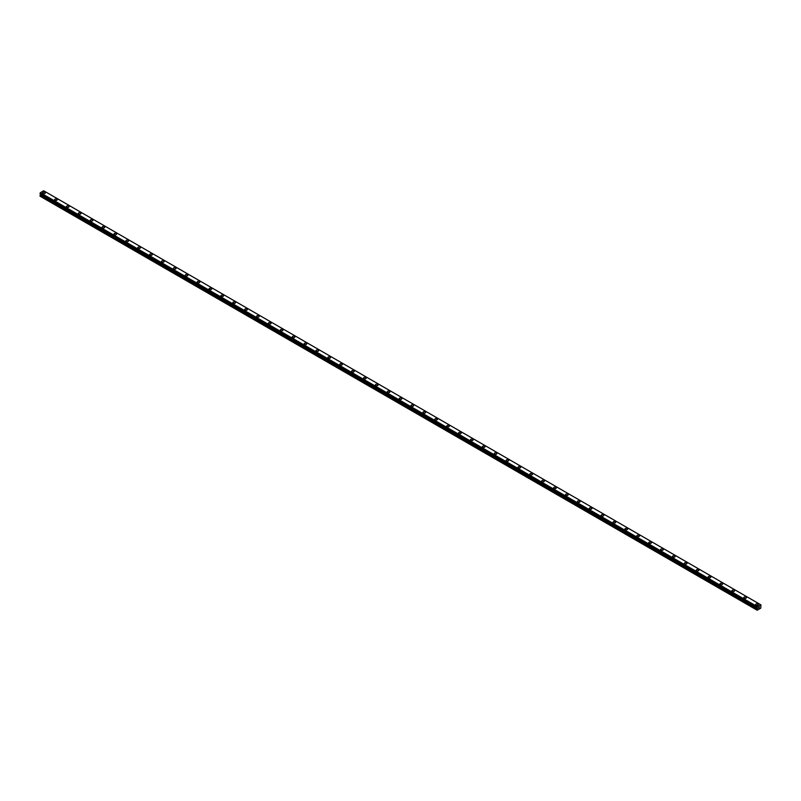<?xml version="1.0" encoding="UTF-8"?>
<svg xmlns="http://www.w3.org/2000/svg" width="801" height="801" viewBox="0 0 801 801"><rect width="100%" height="100%" fill="white"/><g stroke="black" fill="none" stroke-linecap="round" stroke-linejoin="round"><path stroke-width="1.2" d="M42.683 192.871A1.332 0.771 180 0 1 43.504 192.17A1.332 0.771 180 0 1 44.956 192.33A1.332 0.771 180 0 1 45.337 192.881A1.332 0.771 180 0 1 44.516 193.582A1.332 0.771 180 0 1 43.074 193.421A1.332 0.771 180 0 1 42.683 192.871A1.332 0.771 180 0 1 43.504 192.17A1.332 0.771 180 0 1 44.956 192.33A1.332 0.771 180 0 1 45.337 192.871M54.568 199.739A1.332 0.771 180 0 1 55.389 199.028A1.332 0.771 180 0 1 56.831 199.189A1.332 0.771 180 0 1 57.221 199.739A1.332 0.771 180 0 1 56.4 200.45A1.332 0.771 180 0 1 54.949 200.28A1.332 0.771 180 0 1 54.568 199.739A1.332 0.771 180 0 1 55.389 199.028A1.332 0.771 180 0 1 56.831 199.199A1.332 0.771 180 0 1 57.221 199.739M66.443 206.598A1.332 0.771 180 0 1 67.264 205.887A1.332 0.771 180 0 1 68.716 206.057A1.332 0.771 180 0 1 69.106 206.598A1.332 0.771 180 0 1 68.285 207.309A1.332 0.771 180 0 1 66.833 207.139A1.332 0.771 180 0 1 66.443 206.598A1.332 0.771 180 0 1 67.264 205.887A1.332 0.771 180 0 1 68.716 206.057A1.332 0.771 180 0 1 69.106 206.598M78.328 213.456A1.332 0.771 180 0 1 79.149 212.746A1.332 0.771 180 0 1 80.601 212.916A1.332 0.771 180 0 1 80.991 213.456A1.332 0.771 180 0 1 80.17 214.167A1.332 0.771 180 0 1 78.718 213.997A1.332 0.771 180 0 1 78.328 213.456A1.332 0.771 180 0 1 79.149 212.746A1.332 0.771 180 0 1 80.601 212.916A1.332 0.771 180 0 1 80.991 213.456M90.213 220.315A1.332 0.771 180 0 1 91.034 219.604A1.332 0.771 180 0 1 92.485 219.774A1.332 0.771 180 0 1 92.876 220.315A1.332 0.771 180 0 1 92.055 221.026A1.332 0.771 180 0 1 90.603 220.856A1.332 0.771 180 0 1 90.213 220.315A1.332 0.771 180 0 1 91.034 219.614A1.332 0.771 180 0 1 92.485 219.774A1.332 0.771 180 0 1 92.876 220.315M102.097 227.174A1.332 0.771 180 0 1 102.918 226.473A1.332 0.771 180 0 1 104.37 226.633A1.332 0.771 180 0 1 104.761 227.184A1.332 0.771 180 0 1 103.94 227.884A1.332 0.771 180 0 1 102.488 227.724A1.332 0.771 180 0 1 102.097 227.174A1.332 0.771 180 0 1 102.918 226.473A1.332 0.771 180 0 1 104.37 226.633A1.332 0.771 180 0 1 104.761 227.174M113.982 234.042A1.332 0.771 180 0 1 114.803 233.331A1.332 0.771 180 0 1 116.245 233.491A1.332 0.771 180 0 1 116.636 234.042A1.332 0.771 180 0 1 115.815 234.753A1.332 0.771 180 0 1 114.373 234.583A1.332 0.771 180 0 1 113.982 234.042A1.332 0.771 180 0 1 114.803 233.331A1.332 0.771 180 0 1 116.245 233.502A1.332 0.771 180 0 1 116.636 234.042M125.857 240.901A1.332 0.771 180 0 1 126.678 240.19A1.332 0.771 180 0 1 128.13 240.36A1.332 0.771 180 0 1 128.52 240.901A1.332 0.771 180 0 1 127.699 241.612A1.332 0.771 180 0 1 126.248 241.441A1.332 0.771 180 0 1 125.857 240.901A1.332 0.771 180 0 1 126.678 240.19A1.332 0.771 180 0 1 128.13 240.36A1.332 0.771 180 0 1 128.52 240.901M137.742 247.759A1.332 0.771 180 0 1 138.563 247.048A1.332 0.771 180 0 1 140.015 247.219A1.332 0.771 180 0 1 140.405 247.759A1.332 0.771 180 0 1 139.584 248.47A1.332 0.771 180 0 1 138.132 248.3A1.332 0.771 180 0 1 137.742 247.759A1.332 0.771 180 0 1 138.563 247.048A1.332 0.771 180 0 1 140.015 247.219A1.332 0.771 180 0 1 140.405 247.759M149.627 254.618A1.332 0.771 180 0 1 150.448 253.907A1.332 0.771 180 0 1 151.9 254.077A1.332 0.771 180 0 1 152.29 254.618A1.332 0.771 180 0 1 151.469 255.329A1.332 0.771 180 0 1 150.017 255.159A1.332 0.771 180 0 1 149.627 254.618A1.332 0.771 180 0 1 150.448 253.917A1.332 0.771 180 0 1 151.9 254.077A1.332 0.771 180 0 1 152.29 254.618M161.512 261.476A1.332 0.771 180 0 1 162.333 260.776A1.332 0.771 180 0 1 163.784 260.936A1.332 0.771 180 0 1 164.175 261.486A1.332 0.771 180 0 1 163.354 262.187A1.332 0.771 180 0 1 161.902 262.027A1.332 0.771 180 0 1 161.512 261.476A1.332 0.771 180 0 1 162.333 260.776A1.332 0.771 180 0 1 163.784 260.936A1.332 0.771 180 0 1 164.175 261.476M173.396 268.345A1.332 0.771 180 0 1 174.218 267.634A1.332 0.771 180 0 1 175.669 267.794A1.332 0.771 180 0 1 176.05 268.345A1.332 0.771 180 0 1 175.229 269.056A1.332 0.771 180 0 1 173.787 268.886A1.332 0.771 180 0 1 173.396 268.345A1.332 0.771 180 0 1 174.218 267.634A1.332 0.771 180 0 1 175.669 267.804A1.332 0.771 180 0 1 176.05 268.345M185.271 275.204A1.332 0.771 180 0 1 186.102 274.493A1.332 0.771 180 0 1 187.544 274.663A1.332 0.771 180 0 1 187.935 275.204A1.332 0.771 180 0 1 187.114 275.914A1.332 0.771 180 0 1 185.662 275.744A1.332 0.771 180 0 1 185.271 275.204A1.332 0.771 180 0 1 186.102 274.493A1.332 0.771 180 0 1 187.544 274.663A1.332 0.771 180 0 1 187.935 275.204M197.156 282.062A1.332 0.771 180 0 1 197.977 281.351A1.332 0.771 180 0 1 199.429 281.521A1.332 0.771 180 0 1 199.819 282.062A1.332 0.771 180 0 1 198.998 282.773A1.332 0.771 180 0 1 197.547 282.603A1.332 0.771 180 0 1 197.156 282.062A1.332 0.771 180 0 1 197.977 281.351A1.332 0.771 180 0 1 199.429 281.521A1.332 0.771 180 0 1 199.819 282.062M209.041 288.921A1.332 0.771 180 0 1 209.862 288.21A1.332 0.771 180 0 1 211.314 288.38A1.332 0.771 180 0 1 211.704 288.921A1.332 0.771 180 0 1 210.883 289.632A1.332 0.771 180 0 1 209.431 289.461A1.332 0.771 180 0 1 209.041 288.921A1.332 0.771 180 0 1 209.862 288.22A1.332 0.771 180 0 1 211.314 288.38A1.332 0.771 180 0 1 211.704 288.921M220.926 295.779A1.332 0.771 180 0 1 221.747 295.078A1.332 0.771 180 0 1 223.199 295.239A1.332 0.771 180 0 1 223.589 295.789A1.332 0.771 180 0 1 222.768 296.49A1.332 0.771 180 0 1 221.316 296.33A1.332 0.771 180 0 1 220.926 295.779A1.332 0.771 180 0 1 221.747 295.078A1.332 0.771 180 0 1 223.199 295.239A1.332 0.771 180 0 1 223.589 295.779M235.083 302.107A1.332 0.771 180 0 1 235.464 302.648A1.332 0.771 180 0 1 234.643 303.359A1.332 0.771 180 0 1 233.201 303.189A1.332 0.771 180 0 1 232.811 302.648A1.332 0.771 180 0 1 233.632 301.937A1.332 0.771 180 0 1 235.083 302.107M232.811 302.648A1.332 0.771 180 0 1 233.632 301.937A1.332 0.771 180 0 1 235.083 302.097A1.332 0.771 180 0 1 235.464 302.648M244.695 309.506A1.332 0.771 180 0 1 245.517 308.796A1.332 0.771 180 0 1 246.958 308.966A1.332 0.771 180 0 1 247.349 309.506A1.332 0.771 180 0 1 246.528 310.217A1.332 0.771 180 0 1 245.076 310.047A1.332 0.771 180 0 1 244.695 309.506A1.332 0.771 180 0 1 245.517 308.796A1.332 0.771 180 0 1 246.958 308.966A1.332 0.771 180 0 1 247.349 309.506M256.57 316.365A1.332 0.771 180 0 1 257.391 315.654A1.332 0.771 180 0 1 258.843 315.824A1.332 0.771 180 0 1 259.234 316.365A1.332 0.771 180 0 1 258.413 317.076A1.332 0.771 180 0 1 256.961 316.906A1.332 0.771 180 0 1 256.57 316.365A1.332 0.771 180 0 1 257.391 315.654A1.332 0.771 180 0 1 258.843 315.824A1.332 0.771 180 0 1 259.234 316.365M268.455 323.224A1.332 0.771 180 0 1 269.276 322.513A1.332 0.771 180 0 1 270.728 322.683A1.332 0.771 180 0 1 271.118 323.224A1.332 0.771 180 0 1 270.297 323.934A1.332 0.771 180 0 1 268.846 323.764A1.332 0.771 180 0 1 268.455 323.224A1.332 0.771 180 0 1 269.276 322.523A1.332 0.771 180 0 1 270.728 322.683A1.332 0.771 180 0 1 271.118 323.224M280.34 330.092A1.332 0.771 180 0 1 281.161 329.381A1.332 0.771 180 0 1 282.613 329.541A1.332 0.771 180 0 1 283.003 330.092M282.613 329.541A1.332 0.771 180 0 1 283.003 330.082A1.332 0.771 180 0 1 282.182 330.793A1.332 0.771 180 0 1 280.73 330.633A1.332 0.771 180 0 1 280.34 330.082A1.332 0.771 180 0 1 281.161 329.381A1.332 0.771 180 0 1 282.613 329.541M292.225 336.951A1.332 0.771 180 0 1 293.046 336.24A1.332 0.771 180 0 1 294.498 336.4A1.332 0.771 180 0 1 294.888 336.951A1.332 0.771 180 0 1 294.067 337.662A1.332 0.771 180 0 1 292.615 337.491A1.332 0.771 180 0 1 292.225 336.951A1.332 0.771 180 0 1 293.046 336.24A1.332 0.771 180 0 1 294.498 336.41A1.332 0.771 180 0 1 294.888 336.951M304.11 343.809A1.332 0.771 180 0 1 304.931 343.098A1.332 0.771 180 0 1 306.372 343.269A1.332 0.771 180 0 1 306.763 343.809A1.332 0.771 180 0 1 305.942 344.52A1.332 0.771 180 0 1 304.5 344.35A1.332 0.771 180 0 1 304.11 343.809A1.332 0.771 180 0 1 304.931 343.098A1.332 0.771 180 0 1 306.372 343.269A1.332 0.771 180 0 1 306.763 343.809M315.984 350.668A1.332 0.771 180 0 1 316.806 349.957A1.332 0.771 180 0 1 318.257 350.127A1.332 0.771 180 0 1 318.648 350.668A1.332 0.771 180 0 1 317.827 351.379A1.332 0.771 180 0 1 316.375 351.208A1.332 0.771 180 0 1 315.984 350.668A1.332 0.771 180 0 1 316.806 349.957A1.332 0.771 180 0 1 318.257 350.127A1.332 0.771 180 0 1 318.648 350.668M327.869 357.526A1.332 0.771 180 0 1 328.69 356.815A1.332 0.771 180 0 1 330.142 356.986A1.332 0.771 180 0 1 330.533 357.526A1.332 0.771 180 0 1 329.712 358.237A1.332 0.771 180 0 1 328.26 358.067A1.332 0.771 180 0 1 327.869 357.526A1.332 0.771 180 0 1 328.69 356.825A1.332 0.771 180 0 1 330.142 356.986A1.332 0.771 180 0 1 330.533 357.526M339.754 364.385A1.332 0.771 180 0 1 340.575 363.684A1.332 0.771 180 0 1 342.027 363.844A1.332 0.771 180 0 1 342.417 364.395A1.332 0.771 180 0 1 341.596 365.096A1.332 0.771 180 0 1 340.145 364.936A1.332 0.771 180 0 1 339.754 364.385A1.332 0.771 180 0 1 340.575 363.684A1.332 0.771 180 0 1 342.027 363.844A1.332 0.771 180 0 1 342.417 364.385M351.639 371.253A1.332 0.771 180 0 1 352.46 370.543A1.332 0.771 180 0 1 353.912 370.703A1.332 0.771 180 0 1 354.302 371.253A1.332 0.771 180 0 1 353.481 371.964A1.332 0.771 180 0 1 352.029 371.794A1.332 0.771 180 0 1 351.639 371.253A1.332 0.771 180 0 1 352.46 370.543A1.332 0.771 180 0 1 353.912 370.713A1.332 0.771 180 0 1 354.302 371.253M363.524 378.112A1.332 0.771 180 0 1 364.345 377.401A1.332 0.771 180 0 1 365.797 377.571A1.332 0.771 180 0 1 366.177 378.112A1.332 0.771 180 0 1 365.356 378.823A1.332 0.771 180 0 1 363.914 378.653A1.332 0.771 180 0 1 363.524 378.112A1.332 0.771 180 0 1 364.345 377.401A1.332 0.771 180 0 1 365.797 377.571A1.332 0.771 180 0 1 366.177 378.112M375.399 384.971A1.332 0.771 180 0 1 376.23 384.26A1.332 0.771 180 0 1 377.671 384.43A1.332 0.771 180 0 1 378.062 384.971A1.332 0.771 180 0 1 377.241 385.681A1.332 0.771 180 0 1 375.789 385.511A1.332 0.771 180 0 1 375.399 384.971A1.332 0.771 180 0 1 376.23 384.26A1.332 0.771 180 0 1 377.671 384.43A1.332 0.771 180 0 1 378.062 384.971M387.284 391.829A1.332 0.771 180 0 1 388.105 391.118A1.332 0.771 180 0 1 389.556 391.288A1.332 0.771 180 0 1 389.947 391.829A1.332 0.771 180 0 1 389.126 392.54A1.332 0.771 180 0 1 387.674 392.37A1.332 0.771 180 0 1 387.284 391.829A1.332 0.771 180 0 1 388.105 391.128A1.332 0.771 180 0 1 389.556 391.288A1.332 0.771 180 0 1 389.947 391.829M399.168 398.688A1.332 0.771 180 0 1 399.989 397.987A1.332 0.771 180 0 1 401.441 398.147A1.332 0.771 180 0 1 401.832 398.698A1.332 0.771 180 0 1 401.011 399.399A1.332 0.771 180 0 1 399.559 399.238A1.332 0.771 180 0 1 399.168 398.688A1.332 0.771 180 0 1 399.989 397.987A1.332 0.771 180 0 1 401.441 398.147A1.332 0.771 180 0 1 401.832 398.688M411.053 405.556A1.332 0.771 180 0 1 411.874 404.845A1.332 0.771 180 0 1 413.326 405.006A1.332 0.771 180 0 1 413.716 405.556A1.332 0.771 180 0 1 412.895 406.267A1.332 0.771 180 0 1 411.444 406.097A1.332 0.771 180 0 1 411.053 405.556A1.332 0.771 180 0 1 411.874 404.845A1.332 0.771 180 0 1 413.326 405.016A1.332 0.771 180 0 1 413.716 405.556M422.938 412.415A1.332 0.771 180 0 1 423.759 411.704A1.332 0.771 180 0 1 425.211 411.874A1.332 0.771 180 0 1 425.601 412.415A1.332 0.771 180 0 1 424.77 413.126A1.332 0.771 180 0 1 423.329 412.956A1.332 0.771 180 0 1 422.938 412.415A1.332 0.771 180 0 1 423.759 411.704A1.332 0.771 180 0 1 425.211 411.874A1.332 0.771 180 0 1 425.601 412.415M434.823 419.273A1.332 0.771 180 0 1 435.644 418.563A1.332 0.771 180 0 1 437.086 418.733A1.332 0.771 180 0 1 437.476 419.273A1.332 0.771 180 0 1 436.655 419.984A1.332 0.771 180 0 1 435.203 419.814A1.332 0.771 180 0 1 434.823 419.273A1.332 0.771 180 0 1 435.644 418.563A1.332 0.771 180 0 1 437.086 418.733A1.332 0.771 180 0 1 437.476 419.273M446.698 426.132A1.332 0.771 180 0 1 447.519 425.421A1.332 0.771 180 0 1 448.971 425.591A1.332 0.771 180 0 1 449.361 426.132A1.332 0.771 180 0 1 448.54 426.843A1.332 0.771 180 0 1 447.088 426.683A1.332 0.771 180 0 1 446.698 426.132A1.332 0.771 180 0 1 447.519 425.431A1.332 0.771 180 0 1 448.971 425.591A1.332 0.771 180 0 1 449.361 426.132M458.583 432.991A1.332 0.771 180 0 1 459.404 432.29A1.332 0.771 180 0 1 460.855 432.45A1.332 0.771 180 0 1 461.246 433.001A1.332 0.771 180 0 1 460.425 433.701A1.332 0.771 180 0 1 458.973 433.541A1.332 0.771 180 0 1 458.583 432.991A1.332 0.771 180 0 1 459.404 432.29A1.332 0.771 180 0 1 460.855 432.45A1.332 0.771 180 0 1 461.246 432.991M470.467 439.859A1.332 0.771 180 0 1 471.288 439.148A1.332 0.771 180 0 1 472.74 439.308A1.332 0.771 180 0 1 473.131 439.859A1.332 0.771 180 0 1 472.31 440.57A1.332 0.771 180 0 1 470.858 440.4A1.332 0.771 180 0 1 470.467 439.859A1.332 0.771 180 0 1 471.288 439.148A1.332 0.771 180 0 1 472.74 439.318A1.332 0.771 180 0 1 473.131 439.859M482.352 446.718A1.332 0.771 180 0 1 483.173 446.007A1.332 0.771 180 0 1 484.625 446.177A1.332 0.771 180 0 1 485.016 446.718A1.332 0.771 180 0 1 484.194 447.429A1.332 0.771 180 0 1 482.743 447.258A1.332 0.771 180 0 1 482.352 446.718A1.332 0.771 180 0 1 483.173 446.007A1.332 0.771 180 0 1 484.625 446.177A1.332 0.771 180 0 1 485.016 446.718M494.237 453.576A1.332 0.771 180 0 1 495.058 452.865A1.332 0.771 180 0 1 496.5 453.036A1.332 0.771 180 0 1 496.89 453.576A1.332 0.771 180 0 1 496.069 454.287A1.332 0.771 180 0 1 494.628 454.117A1.332 0.771 180 0 1 494.237 453.576A1.332 0.771 180 0 1 495.058 452.865A1.332 0.771 180 0 1 496.5 453.036A1.332 0.771 180 0 1 496.89 453.576M506.112 460.435A1.332 0.771 180 0 1 506.933 459.724A1.332 0.771 180 0 1 508.385 459.894A1.332 0.771 180 0 1 508.775 460.435A1.332 0.771 180 0 1 507.954 461.146A1.332 0.771 180 0 1 506.502 460.986A1.332 0.771 180 0 1 506.112 460.435A1.332 0.771 180 0 1 506.933 459.734A1.332 0.771 180 0 1 508.385 459.894A1.332 0.771 180 0 1 508.775 460.435M517.997 467.293A1.332 0.771 180 0 1 518.818 466.593A1.332 0.771 180 0 1 520.27 466.753A1.332 0.771 180 0 1 520.66 467.303A1.332 0.771 180 0 1 519.839 468.004A1.332 0.771 180 0 1 518.387 467.844A1.332 0.771 180 0 1 517.997 467.293A1.332 0.771 180 0 1 518.818 466.593A1.332 0.771 180 0 1 520.27 466.753A1.332 0.771 180 0 1 520.66 467.293M532.154 473.621A1.332 0.771 180 0 1 532.545 474.162A1.332 0.771 180 0 1 531.724 474.873A1.332 0.771 180 0 1 530.272 474.703A1.332 0.771 180 0 1 529.882 474.162A1.332 0.771 180 0 1 530.703 473.451A1.332 0.771 180 0 1 532.154 473.621M529.882 474.162A1.332 0.771 180 0 1 530.703 473.451A1.332 0.771 180 0 1 532.154 473.611A1.332 0.771 180 0 1 532.545 474.162M541.766 481.021A1.332 0.771 180 0 1 542.587 480.31A1.332 0.771 180 0 1 544.039 480.48A1.332 0.771 180 0 1 544.43 481.021A1.332 0.771 180 0 1 543.609 481.731A1.332 0.771 180 0 1 542.157 481.561A1.332 0.771 180 0 1 541.766 481.021A1.332 0.771 180 0 1 542.587 480.31A1.332 0.771 180 0 1 544.039 480.48A1.332 0.771 180 0 1 544.43 481.021M553.651 487.879A1.332 0.771 180 0 1 554.472 487.168A1.332 0.771 180 0 1 555.924 487.338A1.332 0.771 180 0 1 556.305 487.879A1.332 0.771 180 0 1 555.483 488.59A1.332 0.771 180 0 1 554.042 488.42A1.332 0.771 180 0 1 553.651 487.879A1.332 0.771 180 0 1 554.472 487.168A1.332 0.771 180 0 1 555.924 487.338A1.332 0.771 180 0 1 556.305 487.879M565.536 494.738A1.332 0.771 180 0 1 566.357 494.027A1.332 0.771 180 0 1 567.799 494.197A1.332 0.771 180 0 1 568.189 494.738A1.332 0.771 180 0 1 567.368 495.449A1.332 0.771 180 0 1 565.917 495.288A1.332 0.771 180 0 1 565.536 494.738A1.332 0.771 180 0 1 566.357 494.037A1.332 0.771 180 0 1 567.799 494.197A1.332 0.771 180 0 1 568.189 494.738M577.411 501.606A1.332 0.771 180 0 1 578.232 500.895A1.332 0.771 180 0 1 579.684 501.056A1.332 0.771 180 0 1 580.074 501.606M579.684 501.056A1.332 0.771 180 0 1 580.074 501.596A1.332 0.771 180 0 1 579.253 502.307A1.332 0.771 180 0 1 577.801 502.147A1.332 0.771 180 0 1 577.411 501.596A1.332 0.771 180 0 1 578.232 500.895A1.332 0.771 180 0 1 579.684 501.056M589.296 508.465A1.332 0.771 180 0 1 590.117 507.754A1.332 0.771 180 0 1 591.569 507.914A1.332 0.771 180 0 1 591.959 508.465A1.332 0.771 180 0 1 591.138 509.176A1.332 0.771 180 0 1 589.686 509.005A1.332 0.771 180 0 1 589.296 508.465A1.332 0.771 180 0 1 590.117 507.754A1.332 0.771 180 0 1 591.569 507.924A1.332 0.771 180 0 1 591.959 508.465M601.181 515.323A1.332 0.771 180 0 1 602.002 514.612A1.332 0.771 180 0 1 603.453 514.783A1.332 0.771 180 0 1 603.844 515.323A1.332 0.771 180 0 1 603.023 516.034A1.332 0.771 180 0 1 601.571 515.864A1.332 0.771 180 0 1 601.181 515.323A1.332 0.771 180 0 1 602.002 514.612A1.332 0.771 180 0 1 603.453 514.783A1.332 0.771 180 0 1 603.844 515.323M613.065 522.182A1.332 0.771 180 0 1 613.886 521.471A1.332 0.771 180 0 1 615.338 521.641A1.332 0.771 180 0 1 615.729 522.182A1.332 0.771 180 0 1 614.898 522.893A1.332 0.771 180 0 1 613.456 522.723A1.332 0.771 180 0 1 613.065 522.182A1.332 0.771 180 0 1 613.886 521.471A1.332 0.771 180 0 1 615.338 521.641A1.332 0.771 180 0 1 615.729 522.182M624.95 529.04A1.332 0.771 180 0 1 625.771 528.33A1.332 0.771 180 0 1 627.213 528.5A1.332 0.771 180 0 1 627.604 529.04A1.332 0.771 180 0 1 626.783 529.751A1.332 0.771 180 0 1 625.331 529.591A1.332 0.771 180 0 1 624.95 529.04A1.332 0.771 180 0 1 625.771 528.34A1.332 0.771 180 0 1 627.213 528.5A1.332 0.771 180 0 1 627.604 529.04M636.825 535.899A1.332 0.771 180 0 1 637.646 535.198A1.332 0.771 180 0 1 639.098 535.358A1.332 0.771 180 0 1 639.488 535.909A1.332 0.771 180 0 1 638.667 536.61A1.332 0.771 180 0 1 637.216 536.45A1.332 0.771 180 0 1 636.825 535.899A1.332 0.771 180 0 1 637.646 535.198A1.332 0.771 180 0 1 639.098 535.358A1.332 0.771 180 0 1 639.488 535.899M648.71 542.768A1.332 0.771 180 0 1 649.531 542.057A1.332 0.771 180 0 1 650.983 542.217A1.332 0.771 180 0 1 651.373 542.768A1.332 0.771 180 0 1 650.552 543.478A1.332 0.771 180 0 1 649.1 543.308A1.332 0.771 180 0 1 648.71 542.768A1.332 0.771 180 0 1 649.531 542.057A1.332 0.771 180 0 1 650.983 542.227A1.332 0.771 180 0 1 651.373 542.768M660.595 549.626A1.332 0.771 180 0 1 661.416 548.915A1.332 0.771 180 0 1 662.868 549.085A1.332 0.771 180 0 1 663.258 549.626A1.332 0.771 180 0 1 662.437 550.337A1.332 0.771 180 0 1 660.985 550.167A1.332 0.771 180 0 1 660.595 549.626A1.332 0.771 180 0 1 661.416 548.915A1.332 0.771 180 0 1 662.868 549.085A1.332 0.771 180 0 1 663.258 549.626M672.48 556.485A1.332 0.771 180 0 1 673.301 555.774A1.332 0.771 180 0 1 674.752 555.944A1.332 0.771 180 0 1 675.143 556.485A1.332 0.771 180 0 1 674.322 557.196A1.332 0.771 180 0 1 672.87 557.025A1.332 0.771 180 0 1 672.48 556.485A1.332 0.771 180 0 1 673.301 555.774A1.332 0.771 180 0 1 674.752 555.944A1.332 0.771 180 0 1 675.143 556.485M684.364 563.343A1.332 0.771 180 0 1 685.185 562.632A1.332 0.771 180 0 1 686.627 562.803A1.332 0.771 180 0 1 687.018 563.343A1.332 0.771 180 0 1 686.197 564.054A1.332 0.771 180 0 1 684.755 563.894A1.332 0.771 180 0 1 684.364 563.343A1.332 0.771 180 0 1 685.185 562.642A1.332 0.771 180 0 1 686.627 562.803A1.332 0.771 180 0 1 687.018 563.343M696.239 570.202A1.332 0.771 180 0 1 697.06 569.501A1.332 0.771 180 0 1 698.512 569.661A1.332 0.771 180 0 1 698.903 570.212A1.332 0.771 180 0 1 698.082 570.913A1.332 0.771 180 0 1 696.63 570.753A1.332 0.771 180 0 1 696.239 570.202A1.332 0.771 180 0 1 697.06 569.501A1.332 0.771 180 0 1 698.512 569.661A1.332 0.771 180 0 1 698.903 570.202M708.124 577.07A1.332 0.771 180 0 1 708.945 576.36A1.332 0.771 180 0 1 710.397 576.52A1.332 0.771 180 0 1 710.787 577.07A1.332 0.771 180 0 1 709.966 577.781A1.332 0.771 180 0 1 708.515 577.611A1.332 0.771 180 0 1 708.124 577.07A1.332 0.771 180 0 1 708.945 576.36A1.332 0.771 180 0 1 710.397 576.53A1.332 0.771 180 0 1 710.787 577.07M720.009 583.929A1.332 0.771 180 0 1 720.83 583.218A1.332 0.771 180 0 1 722.282 583.388A1.332 0.771 180 0 1 722.672 583.929A1.332 0.771 180 0 1 721.851 584.64A1.332 0.771 180 0 1 720.399 584.47A1.332 0.771 180 0 1 720.009 583.929A1.332 0.771 180 0 1 720.83 583.218A1.332 0.771 180 0 1 722.282 583.388A1.332 0.771 180 0 1 722.672 583.929M731.894 590.788A1.332 0.771 180 0 1 732.715 590.077A1.332 0.771 180 0 1 734.167 590.247A1.332 0.771 180 0 1 734.557 590.788A1.332 0.771 180 0 1 733.736 591.498A1.332 0.771 180 0 1 732.284 591.328A1.332 0.771 180 0 1 731.894 590.788A1.332 0.771 180 0 1 732.715 590.077A1.332 0.771 180 0 1 734.167 590.247A1.332 0.771 180 0 1 734.557 590.788M743.779 597.646A1.332 0.771 180 0 1 744.6 596.935A1.332 0.771 180 0 1 746.051 597.105A1.332 0.771 180 0 1 746.432 597.646A1.332 0.771 180 0 1 745.611 598.357A1.332 0.771 180 0 1 744.169 598.197A1.332 0.771 180 0 1 743.779 597.646A1.332 0.771 180 0 1 744.6 596.945A1.332 0.771 180 0 1 746.051 597.105A1.332 0.771 180 0 1 746.432 597.646M755.663 604.505A1.332 0.771 180 0 1 756.484 603.804A1.332 0.771 180 0 1 757.926 603.964A1.332 0.771 180 0 1 758.317 604.515A1.332 0.771 180 0 1 757.496 605.216A1.332 0.771 180 0 1 756.044 605.055A1.332 0.771 180 0 1 755.663 604.505A1.332 0.771 180 0 1 756.484 603.804A1.332 0.771 180 0 1 757.926 603.964A1.332 0.771 180 0 1 758.317 604.505M758.517 608.029L758.867 607.138M759.068 607.709L759.418 606.958M757.265 607.809L757.185 610.222L760.75 608.169L760.93 604.915M757.035 607.659L757.305 606.607L760.9 604.915M40.501 193.992L40.05 196.195L756.985 610.112M43.715 190.788L760.65 604.705L43.715 190.788L40.37 192.691L40.07 193.742L756.995 607.639L40.07 193.742M757.305 606.607L40.37 192.691M757.295 606.647L40.35 192.721M757.275 606.697L40.33 192.771M757.035 607.148L40.1 193.221M756.985 607.238L40.05 193.321M756.985 607.619L40.05 193.702M757.486 608.029L40.541 194.112M757.486 608.239L40.541 194.323M757.426 608.44L40.491 194.523M757.075 609.05L40.14 195.124M756.985 609.341L40.05 195.414"/></g></svg>
